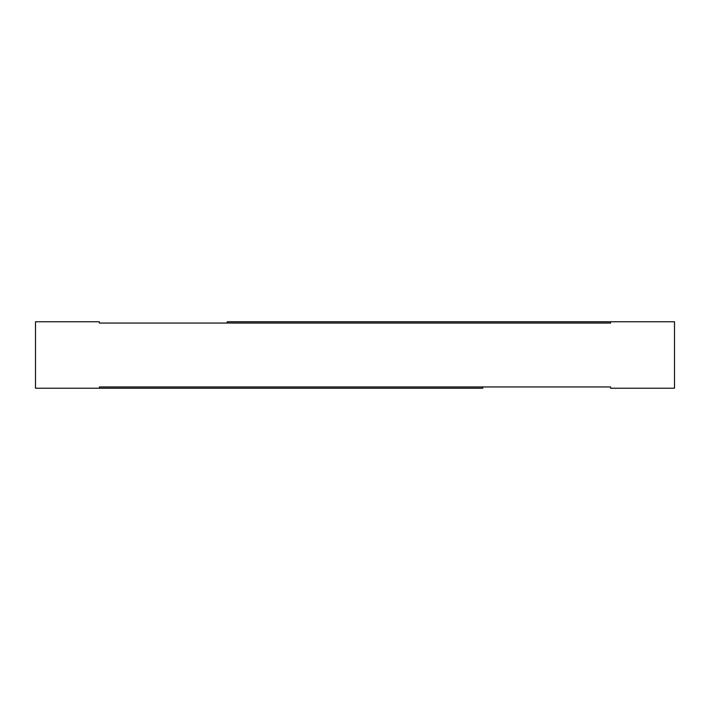 <?xml version="1.0" encoding="UTF-8"?>
<svg xmlns="http://www.w3.org/2000/svg" width="710" height="710" viewBox="0 0 710 710"><rect width="100%" height="100%" fill="white"/><g stroke="black" fill="none" stroke-linecap="round" stroke-linejoin="round"><path stroke-width="1.06" d="M482.8 386.95L482.8 388.228L35.5 388.228L35.5 321.772L99.4 321.772L99.4 323.05L610.6 323.05L610.6 321.772L674.5 321.772L674.5 388.228L610.6 388.228L610.6 386.95L99.4 386.95L99.4 388.228M610.6 321.772L227.2 321.772L227.2 323.05"/></g></svg>
